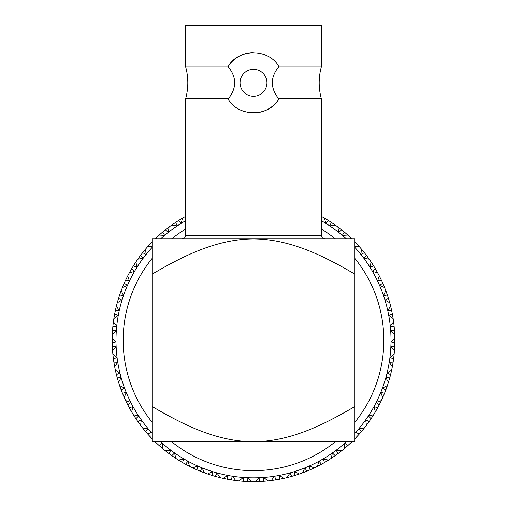 <?xml version="1.0" encoding="UTF-8"?>
<svg xmlns="http://www.w3.org/2000/svg" width="507" height="507" viewBox="0 0 507 507"><rect width="100%" height="100%" fill="white"/><g stroke="black" fill="none" stroke-linecap="round" stroke-linejoin="round"><path stroke-width="0.76" d="M324.93 238.924C322.75 238.715 321.552 237.517 321.343 235.337L321.343 98.713L278.679 98.713L278.679 99.372C268.342 117.18 238.664 117.174 228.321 99.372L228.321 98.713L185.657 98.713C188.528 88.091 188.528 77.47 185.657 66.848L228.321 66.848L228.321 66.195C238.658 48.387 268.336 48.393 278.679 66.195L278.679 66.848L321.343 66.848C318.472 77.47 318.472 88.091 321.343 98.713M253.5 96.241A13.461 13.461 0 0 1 241.845 76.05A13.461 13.461 0 0 1 265.155 76.05A13.461 13.461 0 0 1 253.5 96.241M278.679 99.372A30.154 30.154 0 0 1 267.956 109.246M267.918 109.265A30.154 30.154 0 0 1 253.665 112.934M278.679 98.713C270.212 88.06 270.212 77.438 278.679 66.848M253.335 52.633A30.154 30.154 0 0 0 239.082 56.302M239.044 56.321A30.154 30.154 0 0 0 228.321 66.195M228.321 66.848C236.788 77.501 236.788 88.123 228.321 98.713M321.343 66.848L321.343 25.35L185.657 25.35L185.657 66.848M171.626 441.736A130.331 130.331 0 0 0 335.374 441.736M354.906 422.204A130.331 130.331 0 0 0 354.906 258.456M335.374 238.924A130.331 130.331 0 0 0 321.343 229.05M185.657 229.05A130.331 130.331 0 0 0 171.626 238.924M152.094 258.456A130.331 130.331 0 0 0 152.094 422.204M341.072 450.729L341.135 451.198L337.941 453.645L336.236 450.165L341.642 450.793A141.32 141.32 0 0 0 344.259 448.657L344.716 443.232A137.511 137.511 0 0 0 346.376 441.736A137.511 137.511 0 0 1 160.624 441.736A137.511 137.511 0 0 0 170.764 450.165L169.059 453.645L165.358 450.793L170.764 450.165A137.511 137.511 0 0 0 183.819 458.879L182.526 462.536L178.521 460.122L183.819 458.879A137.511 137.511 0 0 0 197.787 466.047L196.919 469.831L192.666 467.885L197.787 466.047A137.511 137.511 0 0 0 212.484 471.58L212.046 475.433L207.604 473.988L212.484 471.58A137.511 137.511 0 0 0 227.713 475.401L227.719 479.28L223.771 478.488L223.625 478.044M150.997 437.034L150.541 437.129L147.822 434.163L151.149 432.167A137.511 137.511 0 0 0 152.094 433.206A137.511 137.511 0 0 1 152.1 247.454M159.768 235.109L159.68 234.646L162.728 232.022L164.623 235.4A137.511 137.511 0 0 0 160.624 238.924A137.511 137.511 0 0 1 185.657 220.722A137.511 137.511 0 0 0 181.17 223.378L178.54 220.526L182.545 218.118L181.17 223.378A137.511 137.511 0 0 0 177.165 225.951L171.81 225.013A141.32 141.32 0 0 0 169.072 227.003L168.311 232.39L165.371 229.855L169.072 227.003L166.004 229.354M324.607 218.669L325.019 218.441L328.46 220.526L325.83 223.378A137.511 137.511 0 0 0 321.343 220.722A137.511 137.511 0 0 1 346.376 238.924M354.906 247.454A137.511 137.511 0 0 1 354.9 433.206M204.182 472.334L203.814 472.625L200.069 471.161L202.173 467.898L204.422 472.854A141.32 141.32 0 0 0 207.604 473.988L211.28 475.198M189.453 465.851L189.06 466.104L185.505 464.216L187.964 461.218L189.637 466.396A141.32 141.32 0 0 0 192.666 467.885L196.184 469.507M175.561 457.732L175.143 457.935L171.822 455.66L174.611 452.96L175.682 458.296A141.32 141.32 0 0 0 178.521 460.122L181.829 462.131M162.69 448.087L162.246 448.239L159.211 445.596L162.284 443.232L162.741 448.657A141.32 141.32 0 0 0 165.358 450.793L168.413 453.163M151.149 432.167L150.985 437.604A141.32 141.32 0 0 0 152.094 438.758M140.642 424.714L140.179 424.765L137.815 421.501L141.352 419.897L140.566 425.284A141.32 141.32 0 0 0 142.625 427.959L148.038 428.567L145.585 431.577L142.625 427.959L145.072 430.963M141.352 419.897A137.511 137.511 0 0 0 148.038 428.567M131.757 411.304L131.288 411.297L129.317 407.786L133.011 406.595L131.617 411.855A141.32 141.32 0 0 0 133.36 414.751L138.665 415.968L135.889 418.681L133.36 414.751L135.445 418.009M124.462 396.962L124 396.905L122.441 393.191L126.243 392.431L124.259 397.494A141.32 141.32 0 0 0 125.66 400.568L130.787 402.387L127.726 404.763L125.66 400.568L127.358 404.047M118.847 381.885L118.391 381.771L117.269 377.905L121.135 377.582L118.587 382.392A141.32 141.32 0 0 0 119.627 385.605L124.513 387.994L121.198 390.003L119.627 385.605L120.92 389.256M114.988 366.263L114.55 366.098L113.872 362.131L117.751 362.252L114.671 366.738A141.32 141.32 0 0 0 115.343 370.047L119.925 372.981L116.401 374.603L115.343 370.047L116.204 373.824M112.934 350.305L112.516 350.096L112.294 346.072L116.135 346.636L112.567 350.743A141.32 141.32 0 0 0 112.852 354.108L117.073 357.543A137.511 137.511 0 0 0 119.925 372.981M112.712 334.214L112.326 333.961L112.56 329.943L116.312 330.938L112.294 334.607A141.32 141.32 0 0 0 112.199 337.985L116.002 341.876L112.199 342.656L112.199 337.985L112.186 341.851M114.329 318.206L113.974 317.908L114.664 313.941L118.277 315.36L113.872 318.548A141.32 141.32 0 0 0 113.391 321.894L116.718 326.191A137.511 137.511 0 0 0 116.135 346.636M117.757 302.489L117.434 302.147L118.581 298.287L122.003 300.106L117.263 302.774A141.32 141.32 0 0 0 116.401 306.038L119.221 310.696A137.511 137.511 0 0 0 116.718 326.191L112.858 326.533L113.391 321.894L112.934 325.735M122.954 287.26L122.675 286.886L124.253 283.185L127.447 285.378L122.434 287.488A141.32 141.32 0 0 0 121.205 290.638L123.474 295.581A137.511 137.511 0 0 0 119.221 310.696L115.343 310.595L116.401 306.038L115.514 309.809M125.685 280.048L127.732 275.878L129.424 281.049A137.511 137.511 0 0 0 123.474 295.581L119.633 295.036L120.977 291.246L121.439 291.157M138.367 259.071L138.183 258.646L140.553 255.395L143.17 258.259L137.809 259.172A141.32 141.32 0 0 0 135.901 261.961L136.991 267.297A137.511 137.511 0 0 0 134.532 271.372L129.31 272.893L131.605 268.824L134.532 271.372A137.511 137.511 0 0 0 129.424 281.049L125.673 280.073L127.441 276.454L127.903 276.423M127.732 275.878A141.32 141.32 0 0 1 129.31 272.893L131.605 268.824A141.32 141.32 0 0 1 133.373 265.896L135.901 261.961L135.54 262.506L136.009 262.525M143.17 258.259A137.511 137.511 0 0 0 136.991 267.297L133.373 265.896L135.54 262.506M152.1 246.269L147.81 246.516A141.32 141.32 0 0 0 145.598 249.07L146.073 254.489L142.638 252.689L145.598 249.07L143.139 252.055M168.311 232.39A137.511 137.511 0 0 0 164.623 235.4L159.192 235.077A141.32 141.32 0 0 0 156.707 237.365L156.65 238.924M185.657 216.502L185.486 216.457A141.32 141.32 0 0 0 182.545 218.118L179.225 220.108M325.83 223.378L324.455 218.118A141.32 141.32 0 0 0 321.514 216.457L321.343 216.502M338.011 227.567L338.448 227.39L341.629 229.855L338.689 232.39L337.928 227.003A141.32 141.32 0 0 0 335.19 225.013L329.835 225.951L331.337 222.377L335.19 225.013L332.003 222.82M350.35 238.924L350.293 237.365A141.32 141.32 0 0 0 347.808 235.077L342.377 235.4L344.272 232.022L347.808 235.077L344.887 232.536M361.358 249.64L361.821 249.564L364.362 252.689L360.927 254.489L361.402 249.07A141.32 141.32 0 0 0 359.19 246.516L354.906 246.269M370.991 262.525L371.46 262.506L373.627 265.896L370.009 267.297L371.099 261.961A141.32 141.32 0 0 0 369.191 259.172L363.83 258.259L366.447 255.395L369.191 259.172L366.929 256.035M379.097 276.423L379.559 276.454L381.327 280.073L377.576 281.049L379.268 275.878A141.32 141.32 0 0 0 377.69 272.893L372.468 271.372L375.395 268.824L377.69 272.893L375.795 269.515M385.561 291.157L386.023 291.246L387.367 295.036L383.526 295.581L385.795 290.638A141.32 141.32 0 0 0 384.566 287.488L379.553 285.378L382.747 283.185L384.566 287.488L383.07 283.92M390.308 306.532L390.751 306.672L391.658 310.595L387.779 310.696L390.599 306.038A141.32 141.32 0 0 0 389.737 302.774L384.997 300.106L388.419 298.287L389.737 302.774L388.66 299.054M393.267 322.351L393.692 322.534L394.142 326.533L390.282 326.191L393.609 321.894A141.32 141.32 0 0 0 393.128 318.548L388.723 315.36L392.336 313.941L393.128 318.548L392.481 314.733M394.402 338.397L394.807 338.632L394.801 342.656L390.998 341.876L394.801 337.985A141.32 141.32 0 0 0 394.706 334.607L390.688 330.938L394.44 329.943L394.706 334.607L394.497 330.741M393.705 354.469L394.085 354.748L393.616 358.747L389.927 357.543L394.148 354.108A141.32 141.32 0 0 0 394.433 350.743L390.865 346.636L394.706 346.072L394.433 350.743L394.668 346.877M391.182 370.363L391.524 370.68L390.599 374.603L387.075 372.981L391.658 370.047A141.32 141.32 0 0 0 392.329 366.738L389.249 362.252L393.128 362.131L392.329 366.738L393.001 362.923M386.86 385.859L387.164 386.22L385.802 390.003L382.487 387.994L387.373 385.605A141.32 141.32 0 0 0 388.413 382.392L385.865 377.582L389.731 377.905L388.413 382.392L389.515 378.678M380.801 400.764L381.061 401.157L379.274 404.763L376.213 402.387L381.34 400.568A141.32 141.32 0 0 0 382.741 397.494L380.757 392.431L384.56 393.191L382.741 397.494L384.262 393.933M373.082 414.884L373.298 415.296L371.111 418.681L368.336 415.968L373.64 414.751A141.32 141.32 0 0 0 375.383 411.855L373.989 406.595L377.683 407.786L375.383 411.855L377.297 408.49M363.804 428.028L363.969 428.466L361.415 431.577L358.962 428.567L364.375 427.959A141.32 141.32 0 0 0 366.434 425.284L365.648 419.897L369.185 421.501L366.434 425.284L368.722 422.16M354.906 438.758A141.32 141.32 0 0 0 356.015 437.604L355.851 432.167L359.178 434.163L356.015 437.604L358.639 434.759M327.921 459.995L327.928 460.464L324.474 462.536L323.181 458.879L328.479 460.122A141.32 141.32 0 0 0 331.318 458.296L332.389 452.96L335.178 455.66L331.318 458.296L334.519 456.116M313.795 467.701L313.744 468.164L310.081 469.831L309.213 466.047L314.334 467.885A141.32 141.32 0 0 0 317.363 466.396L319.036 461.218L321.495 464.216L317.363 466.396L320.95 464.513M219.848 477.588L215.329 476.396L217.047 472.923L219.848 477.588A141.32 141.32 0 0 0 223.137 478.348L227.713 475.401A137.511 137.511 0 0 0 243.278 477.461L243.728 481.314L239.07 480.909L243.278 477.461A137.511 137.511 0 0 0 248.024 477.733L251.814 481.637L247.137 481.504A141.32 141.32 0 0 1 243.728 481.314L239.07 480.909A141.32 141.32 0 0 1 235.717 480.528L231.091 479.863A141.32 141.32 0 0 1 227.719 479.28L223.137 478.348M298.883 473.741L298.781 474.197L294.954 475.433L294.516 471.58L299.396 473.988A141.32 141.32 0 0 0 302.578 472.854L304.827 467.898L306.931 471.161L302.578 472.854L306.19 471.459M231.712 479.958L231.091 479.863L232.402 476.212L235.717 480.528L235.071 480.446L235.362 480.078M294.516 471.58A137.511 137.511 0 0 0 309.213 466.047M319.036 461.218A137.511 137.511 0 0 0 344.716 443.232L347.789 445.596L344.259 448.657L347.194 446.128M358.962 428.567A137.511 137.511 0 0 0 368.336 415.968M376.213 402.387A137.511 137.511 0 0 0 382.487 387.994M385.865 377.582A137.511 137.511 0 0 0 390.998 341.876M384.997 300.106A137.511 137.511 0 0 0 360.927 254.489M204.422 472.854L200.069 471.161A141.32 141.32 0 0 1 196.919 469.831L193.249 468.164L193.205 467.701M186.056 464.513L185.505 464.216A141.32 141.32 0 0 1 182.526 462.536L179.072 460.464L179.079 459.995M175.682 458.296L171.822 455.66A141.32 141.32 0 0 1 169.059 453.645L165.865 451.198L165.928 450.729M162.741 448.657L159.211 445.596A141.32 141.32 0 0 1 156.688 443.283L156.105 442.731M150.985 437.604L147.822 434.163A141.32 141.32 0 0 1 145.585 431.577L143.031 428.466L143.196 428.028M140.566 425.284L137.815 421.501A141.32 141.32 0 0 1 135.889 418.681L133.702 415.296L133.918 414.884M131.617 411.855L129.317 407.786A141.32 141.32 0 0 1 127.726 404.763L125.939 401.151L126.199 400.764M124.259 397.494L122.441 393.191A141.32 141.32 0 0 1 121.198 390.003L119.836 386.22L120.14 385.859M124.513 387.994A137.511 137.511 0 0 0 126.243 392.431M118.587 382.392L117.269 377.905A141.32 141.32 0 0 1 116.401 374.603L115.476 370.68L115.818 370.363M117.073 357.543L113.384 358.747L112.852 354.108L113.283 357.955M114.671 366.738L113.872 362.131A141.32 141.32 0 0 1 113.384 358.747L112.915 354.748L113.295 354.469M112.567 350.743L112.294 346.072A141.32 141.32 0 0 1 112.199 342.656L112.193 338.632L112.598 338.397M112.294 334.607L112.56 329.943A141.32 141.32 0 0 1 112.858 326.533L113.308 322.534L113.733 322.351M113.872 318.548L114.664 313.941A141.32 141.32 0 0 1 115.343 310.595L116.249 306.672L116.692 306.532M118.391 298.889L118.581 298.287A141.32 141.32 0 0 1 119.633 295.036L120.977 291.24M122.434 287.488L124.253 283.185A141.32 141.32 0 0 1 125.673 280.073M137.809 259.172L140.553 255.395A141.32 141.32 0 0 1 142.638 252.689L145.179 249.564L145.642 249.64M148.38 246.478L148.24 246.034L150.972 243.075A141.32 141.32 0 0 1 152.094 241.902M159.192 235.077L162.728 232.022A141.32 141.32 0 0 1 165.371 229.855L168.558 227.39L168.989 227.567M172.374 225.108L172.336 224.645L175.663 222.377A141.32 141.32 0 0 1 178.54 220.526L181.981 218.441L182.393 218.669M171.81 225.013L175.663 222.377L177.165 225.951M324.455 218.118L328.46 220.526A141.32 141.32 0 0 1 331.337 222.377L334.664 224.645L334.626 225.108M337.928 227.003L341.629 229.855A141.32 141.32 0 0 1 344.272 232.022L347.32 234.646L347.232 235.109M342.377 235.4A137.511 137.511 0 0 0 338.689 232.39M354.906 241.902A141.32 141.32 0 0 1 356.028 243.075L356.579 243.658M361.402 249.07L364.362 252.689A141.32 141.32 0 0 1 366.447 255.395L368.823 258.646L368.633 259.071M371.099 261.961L373.627 265.896A141.32 141.32 0 0 1 375.395 268.824L377.379 272.322L377.145 272.728M379.268 275.878L381.327 280.073A141.32 141.32 0 0 1 382.747 283.185L384.325 286.886L384.046 287.26M385.795 290.638L387.367 295.036A141.32 141.32 0 0 1 388.419 298.287L389.566 302.147L389.243 302.489M390.599 306.038L391.658 310.595A141.32 141.32 0 0 1 392.336 313.941L393.033 317.908L392.672 318.206M393.609 321.894L394.142 326.533A141.32 141.32 0 0 1 394.44 329.943L394.674 333.961L394.288 334.214M394.801 337.985L394.801 342.656A141.32 141.32 0 0 1 394.706 346.072L394.484 350.096L394.066 350.305M394.148 354.108L393.616 358.747A141.32 141.32 0 0 1 393.128 362.131L392.45 366.098L392.012 366.263M391.658 370.047L390.599 374.603A141.32 141.32 0 0 1 389.731 377.905L388.609 381.771L388.153 381.885M387.373 385.605L385.802 390.003A141.32 141.32 0 0 1 384.56 393.191L383 396.905L382.538 396.962M381.34 400.568L379.274 404.763A141.32 141.32 0 0 1 377.683 407.786L375.706 411.297L375.243 411.304M373.64 414.751L371.111 418.681A141.32 141.32 0 0 1 369.185 421.501L366.821 424.765L366.358 424.714M364.375 427.959L361.415 431.577A141.32 141.32 0 0 1 359.178 434.163L356.459 437.129L356.003 437.034M350.312 443.283L351.928 441.736L350.312 443.283A141.32 141.32 0 0 1 347.789 445.596L344.754 448.239L344.31 448.087M341.642 450.793L337.941 453.645A141.32 141.32 0 0 1 335.178 455.66L331.857 457.935L331.439 457.732M328.479 460.122L324.474 462.536A141.32 141.32 0 0 1 321.495 464.216L317.94 466.104L317.547 465.851M314.334 467.885L310.081 469.831A141.32 141.32 0 0 1 306.931 471.161L303.186 472.625L302.818 472.334M215.944 476.567L215.329 476.396A141.32 141.32 0 0 1 212.046 475.433L208.219 474.197L208.117 473.741M283.375 478.044L283.229 478.488L279.281 479.28L279.287 475.401L283.863 478.348A141.32 141.32 0 0 0 287.152 477.588L289.953 472.923L291.671 476.396L287.152 477.588L290.898 476.612M279.287 475.401A137.511 137.511 0 0 0 289.953 472.923M267.487 480.554L267.284 480.978L263.272 481.314L263.722 477.461L267.93 480.909A141.32 141.32 0 0 0 271.283 480.528L274.598 476.212L275.909 479.863L271.283 480.528L275.117 479.99M263.722 477.461A137.511 137.511 0 0 0 274.598 476.212M247.137 481.504L248.024 477.733M259.235 481.536L255.186 481.637A141.32 141.32 0 0 1 251.814 481.637L251.161 481.631L251.409 481.232M255.186 481.637L258.976 477.733L259.863 481.504L255.186 481.637M129.621 272.322L129.855 272.728M155.072 238.924L156.707 237.365L155.072 238.924L156.232 237.808L156.682 237.935M350.293 237.365L351.928 238.924L350.293 237.365L351.928 238.924L350.768 237.808L350.318 237.935M358.62 246.478L358.76 246.034L356.028 243.075M219.22 477.429L219.55 477.1M299.396 473.988L294.954 475.433A141.32 141.32 0 0 1 291.671 476.396L287.78 477.429L287.45 477.1M239.513 480.554L239.716 480.978M283.863 478.348L279.281 479.28A141.32 141.32 0 0 1 275.909 479.863L271.929 480.446L271.638 480.078M267.93 480.909L263.272 481.314A141.32 141.32 0 0 1 259.863 481.504L255.839 481.631L255.591 481.232M119.836 294.447L121.205 290.638M133.709 265.357L134.615 263.925M147.81 246.516L150.972 243.075M156.688 443.283L155.072 441.736M126.173 279.021L127.434 276.461M249.9 481.606L247.765 481.536M189.637 466.396L186.05 464.513M152.094 274.173L152.094 238.924L253.5 238.924C289.909 239.057 323.339 255.623 354.906 274.173L354.906 238.924L253.5 238.924C216.844 239.057 183.382 255.813 152.094 274.173L152.094 406.487C183.331 424.758 216.578 441.591 253.5 441.736L152.094 441.736L152.094 406.487M354.906 441.736L253.5 441.736C290.137 441.597 323.403 424.955 354.906 406.487L354.906 441.736M354.906 274.173L354.906 406.487M182.07 238.924C184.269 238.696 185.467 237.498 185.657 235.337L321.343 235.337M185.657 235.337L185.657 98.713"/></g></svg>
